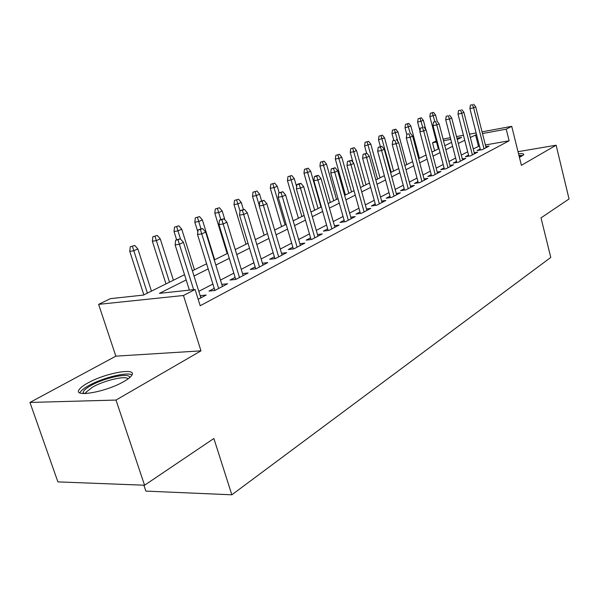 <?xml version="1.0" encoding="UTF-8"?>
<svg xmlns="http://www.w3.org/2000/svg" width="599" height="599" viewBox="0 0 599 599"><rect width="100%" height="100%" fill="white"/><g stroke="black" fill="none" stroke-linecap="round" stroke-linejoin="round"><path stroke-width="0.9" d="M519.423 157.38L523.706 154.707C524.08 153.726 522.35 153.411 518.524 153.748M87.724 383.053C83.381 385.457 80.551 387.605 79.225 389.507C72.427 397.901 106.165 392.008 123.866 381.541C127.909 379.227 130.522 377.183 131.698 375.408C137.777 367.172 105.446 372.93 87.724 383.053M434.619 150.761L432.515 142.757L436.237 140.952M143.872 485.205L145.857 491.105L231.843 494.804L550.773 257.443L541.009 217.879L569.05 198.965L556.112 145.22L518.008 151.682M231.843 494.804L213.865 438.498L144.569 485.227L57.901 481.888L29.95 402.446L116.004 400.065L200.987 350.857L183.466 295.494L98.618 304.359L110.418 298.646L143.431 295.082L184.529 274.709M200.987 350.857L115.847 356.158L29.95 402.446M115.847 356.158L98.618 304.359M144.569 485.227L116.004 400.065M480.196 148.971L477.111 150.581L482.262 149.683L489.098 146.081L485.796 146.665M468.538 155.081L465.378 156.736L470.567 155.845L477.628 152.124L474.236 152.715M456.505 161.386L453.256 163.085L458.497 162.202L465.782 158.361L462.293 158.96M444.076 167.9L440.737 169.644L446.023 168.768L453.555 164.8L449.961 165.406M431.228 174.631L427.798 176.428L433.129 175.559L440.916 171.456L437.218 172.07M417.952 181.587L414.418 183.444L419.787 182.575L427.843 178.337L424.032 178.959M404.205 188.79L400.566 190.699L405.987 189.846L414.328 185.458L410.397 186.079M389.979 196.247L386.235 198.209L391.701 197.371L400.334 192.826L396.276 193.455M375.244 203.967L371.38 205.996L376.891 205.165L385.838 200.455L381.653 201.092M359.969 211.971L355.986 214.06L361.541 213.251L370.818 208.362L366.491 209.006M344.126 220.275L340.015 222.431L345.608 221.637L355.237 216.568L350.767 217.212M327.675 228.893L323.43 231.117L329.076 230.338L339.071 225.074L334.444 225.726M310.596 237.848L306.209 240.147L311.899 239.39L322.284 233.917L317.485 234.568M292.844 247.155L288.306 249.528L294.034 248.795L304.839 243.104L299.867 243.756M274.372 256.829L269.677 259.292L275.45 258.581L286.689 252.658L281.53 253.31M255.152 266.907L250.285 269.453L256.095 268.771L267.798 262.602L262.444 263.253M235.115 277.404L230.076 280.047L235.924 279.389L248.128 272.964L242.558 273.608M222.461 286.479L205.659 232.075L201.736 233.895L197.52 234.516L214.884 290.463L227.613 283.761L221.817 284.398M186.177 279.943L159.431 293.353L195.094 289.504L200.193 305.737L509.12 140.78L485.37 144.98M479.447 146.029L473.255 148.896M467.692 151.787L461.297 155.104M455.637 158.039L448.943 161.513M443.185 164.5L436.177 168.139M430.322 171.179L422.976 174.99M417.016 178.09L409.319 182.081M403.247 185.233L395.183 189.419M388.991 192.631L380.53 197.026M374.225 200.298L365.353 204.903M358.921 208.242L349.599 213.079M343.047 216.479L333.254 221.563M326.567 225.029L316.279 230.375M309.458 233.917L298.631 239.533M291.668 243.149L280.272 249.057M273.159 252.748L261.164 258.978M253.894 262.751L241.255 269.31M233.82 273.166L220.484 280.092M212.892 284.038L198.816 291.339M198.164 299.268L206.206 295.037L200.186 295.711M214.876 290.47L208.999 291.092L214.225 288.351M482.038 131.84L511.726 126.337L521.392 165.324L556.112 145.22M511.726 126.337L506.23 129.167L482.472 133.547M509.12 140.78L506.23 129.167M195.094 289.504L183.466 295.494M443.088 139.058L450.366 137.71M456.513 136.572L463.454 135.284M469.489 134.169L476.108 132.941M457.277 139.537L461.597 137.396L456.947 138.249M450.792 139.387L443.522 140.728M436.514 142.015L432.515 142.757M192.384 270.815L206.603 263.777M214.277 259.966L227.74 253.295M235.242 249.573L248.016 243.246M255.354 239.615L267.468 233.61M274.649 230.046L286.15 224.348M293.181 220.866L304.105 215.453M310.986 212.039L321.378 206.887M328.125 203.548L338.008 198.651M344.62 195.371L354.024 190.707M360.508 187.494L369.463 183.054M375.828 179.902L384.356 175.672M390.6 172.579L398.732 168.551M404.864 165.511L412.621 161.663M418.634 158.683L426.039 155.014M431.946 152.086L439.015 148.582M444.825 145.707L451.571 142.36M476.542 134.64L470.327 137.441M464.727 140.248L458.295 143.468M452.597 146.328L445.866 149.705M440.07 152.61L433.017 156.144M427.124 159.102L419.734 162.808M413.729 165.818L405.987 169.704M399.877 172.767L391.761 176.84M385.531 179.962L377.018 184.237M370.669 187.42L361.729 191.897M355.259 195.147L345.878 199.849M339.281 203.158L329.42 208.1M322.689 211.477L312.326 216.673M305.46 220.118L294.558 225.591M287.542 229.103L276.072 234.86M268.906 238.454L256.821 244.512M249.498 248.181L236.762 254.575M229.282 258.326L215.85 265.065M208.19 268.899L194.016 276.012M478.436 146.208L475.531 134.827M200.987 297.785L200.313 295.644M178.023 239.802L180.306 238.754L175.672 240.147L178.023 239.802L179.371 244.265L183.466 242.363L200.86 297.853M193.634 289.661L179.371 244.265L175.125 244.871L189.381 290.118M175.672 240.147L175.125 244.871M183.466 242.363L180.306 238.754M134.76 245.455L130.26 246.803L134.76 245.455L137.852 248.937L133.719 250.801L129.766 251.363L143.85 294.873M132.461 246.481L147.391 293.121M137.852 248.937L151.442 291.114M129.766 251.363L130.26 246.803M83.546 393.565L83.149 392.802C83.044 390.937 85.65 388.511 90.966 385.524C104.99 377.475 130.904 372.181 129.526 377.729M128.074 378.868C125.94 375.333 104.353 380.365 92.635 387.081L85.904 392.27L85.417 393.558M131.975 374.922C127.43 371.612 102.466 377.797 88.704 385.614C84.399 388.002 81.591 390.151 80.281 392.053L79.854 392.854M522.972 155.478L518.951 155.493M519.086 156.025L521.602 156.339M200.403 229.529L202.589 228.533L198.067 229.889L200.403 229.529L218.642 288.486M198.067 229.889L197.52 234.516M205.659 232.075L202.589 228.533M221.84 219.698L223.936 218.74L219.511 220.065L221.84 219.698L223.157 223.959L226.916 222.214L243.157 275.577M239.495 277.509L223.157 223.959L218.964 224.603L235.729 279.411M219.511 220.065L218.964 224.603M226.916 222.214L223.936 218.74M242.385 210.279L244.392 209.358L240.064 210.653L242.385 210.279L243.688 214.442L247.297 212.772L263.006 265.125M259.494 266.974L243.688 214.442L239.525 215.101L255.721 268.809M240.064 210.653L239.525 215.101M247.297 212.772L244.392 209.358M262.092 201.234L264.017 200.351L259.786 201.616L262.092 201.234L263.388 205.307L266.847 203.705L282.062 255.099M278.685 256.874L263.388 205.307L259.247 205.981L274.911 258.641M259.786 201.616L259.247 205.981M266.847 203.705L264.017 200.351M157.252 235.437L152.857 236.755L157.252 235.437L160.262 238.851L156.302 240.641L152.356 241.225L165.975 283.911M155.044 236.418L169.51 282.159M160.262 238.851L173.396 280.227M152.356 241.225L152.857 236.755M178.824 225.823L174.526 227.111L178.824 225.823L181.752 229.185L177.948 230.892L174.024 231.499L176.608 239.712M176.705 226.766L180.471 238.941M181.752 229.185L194.458 269.79M174.024 231.499L174.526 227.111M199.527 216.598L195.326 217.856L199.527 216.598L202.38 219.9L198.726 221.54L194.825 222.162L197.835 231.858M197.498 217.504L200.964 228.781M202.38 219.9L214.689 259.764M194.825 222.162L195.326 217.856M219.421 207.741L215.311 208.969L219.421 207.741L222.199 210.975L218.687 212.555L214.801 213.192L227.163 253.579M217.467 208.609L220.799 219.474M222.199 210.975L224.91 219.878M214.801 213.192L215.311 208.969M281.013 192.556L282.863 191.71L278.73 192.945L281.013 192.556L282.294 196.539L285.618 195.004L300.361 245.463M297.119 247.162L282.294 196.539L278.183 197.228L293.353 248.877M278.73 192.945L278.183 197.228M285.618 195.004L282.863 191.71M238.544 199.22L234.516 200.418L238.544 199.22L241.255 202.402L237.878 203.922L234.014 204.566L246.002 244.242M236.665 200.059L240.019 211.028M241.255 202.402L243.396 209.515M234.014 204.566L234.516 200.418M299.193 184.215L300.975 183.399L298.706 183.796L296.924 184.612L299.193 184.215L300.466 188.116L303.663 186.633L317.957 236.193M314.842 237.833L300.466 188.116L296.385 188.812L311.076 239.495M296.924 184.612L296.385 188.812M303.663 186.633L300.975 183.399M316.676 176.196L318.391 175.41L316.137 175.807L314.43 176.593L316.676 176.196L317.942 180.014L321.012 178.592L334.886 227.283M331.883 228.863L317.942 180.014L313.883 180.718L328.132 230.473M314.43 176.593L313.883 180.718M321.012 178.592L318.391 175.41M333.508 168.476L335.155 167.72L331.269 168.881L333.508 168.476L334.759 172.22L337.716 170.85L351.186 218.702M348.296 220.222L334.759 172.22L330.73 172.931L344.552 221.787M331.269 168.881L330.73 172.931M337.716 170.85L335.155 167.72M349.711 161.041L351.299 160.315L347.495 161.445L349.711 161.041L350.947 164.71L353.799 163.392L366.887 210.436M364.102 211.896L350.947 164.71L346.956 165.429L360.373 213.416M347.495 161.445L346.956 165.429M353.799 163.392L351.299 160.315M365.33 153.883L366.858 153.179L363.129 154.287L365.33 153.883L366.558 157.477L369.306 156.204L382.027 202.462M379.339 203.877L366.558 157.477L362.597 158.203L375.625 205.352M363.129 154.287L362.597 158.203M369.306 156.204L366.858 153.179M256.949 191.021L253.003 192.197L256.949 191.021L259.592 194.151L256.342 195.611L252.501 196.262L264.129 235.265M255.137 191.822L259.3 205.554M259.592 194.151L261.561 200.807M252.501 196.262L253.003 192.197M274.664 183.129L270.8 184.275L274.664 183.129L277.247 186.207L274.117 187.614L270.299 188.273L281.59 226.609M272.919 183.9L285.064 224.887M277.247 186.207L279.164 192.743M270.299 188.273L270.8 184.275M291.735 175.522L287.947 176.645L291.735 175.522L294.259 178.547L291.241 179.91L287.445 180.576L298.414 218.268M290.058 176.271L301.881 216.553M294.259 178.547L296.647 186.791M287.445 180.576L287.947 176.645M308.193 168.184L304.487 169.285L308.193 168.184L310.656 171.164L307.751 172.475L303.985 173.156L314.647 210.227M306.576 168.911L318.091 208.519M310.656 171.164L320.952 207.104M303.985 173.156L304.487 169.285M324.074 161.109L320.435 162.194L324.074 161.109L326.485 164.044L323.677 165.309L319.933 165.99L330.311 202.462M322.517 161.805L333.733 200.762M326.485 164.044L336.496 199.392M319.933 165.99L320.435 162.194M380.395 146.972L381.87 146.291L378.209 147.384L380.395 146.972L381.608 150.499L384.259 149.271L396.635 194.772M394.045 196.135L381.608 150.499L377.677 151.225L390.346 197.58M378.209 147.384L377.677 151.225M384.259 149.271L381.87 146.291M339.408 154.28L335.837 155.336L339.408 154.28L341.767 157.17L339.056 158.383L335.343 159.072L345.436 194.967M337.903 154.954L348.843 193.275M341.767 157.17L351.508 191.957M335.343 159.072L335.837 155.336M394.928 140.301L392.764 140.713L394.928 140.301L396.134 143.767L398.694 142.577L410.734 187.345M408.233 188.663L396.134 143.767L392.233 144.501L404.55 190.07M392.764 140.713L392.233 144.501M398.694 142.577L396.351 139.649M354.219 147.676L350.714 148.717L354.219 147.676L356.525 150.521L353.904 151.704L350.22 152.393L353.006 162.411M352.766 148.327L363.436 186.042M356.525 150.521L366.011 184.769M350.22 152.393L350.714 148.717M408.967 133.862L406.818 134.281L408.967 133.862L410.158 137.261L412.629 136.115L424.354 180.172M421.943 181.445L410.158 137.261L406.294 138.002L418.282 182.822M406.818 134.281L406.294 138.002M412.629 136.115L410.345 133.233M368.542 141.297L365.098 142.322L368.542 141.297L370.796 144.104L364.604 145.939L366.61 153.224M367.127 141.926L377.55 179.049M370.796 144.104L380.036 177.813M364.604 145.939L365.098 142.322M422.527 127.647L420.401 128.059L422.527 127.647L423.703 130.979L426.099 129.871L437.525 173.238M435.188 174.474L423.703 130.979L419.877 131.72L431.542 175.814M420.401 128.059L419.877 131.72M426.099 129.871L423.86 127.033M382.387 135.134L379.002 136.13L382.387 135.134L384.595 137.89L378.516 139.694L380.387 146.575M381.024 135.741L391.192 172.287M384.595 137.89L393.603 171.089M378.516 139.694L379.002 136.13M435.638 121.627L433.526 122.046L435.638 121.627L436.806 124.906L439.119 123.836L450.253 166.537M447.992 167.727L436.806 124.906L433.002 125.648L444.376 169.038M433.526 122.046L433.002 125.648M439.119 123.836L436.926 121.043M395.782 129.159L392.465 130.148L395.782 129.159L397.953 131.877L391.971 133.652L393.753 140.263M394.464 129.751L397.908 141.589M397.953 131.877L406.736 164.583M391.971 133.652L392.465 130.148M448.322 115.809L446.225 116.228L448.322 115.809L449.475 119.036L451.713 117.996L462.578 160.053M460.391 161.198L449.475 119.036L445.708 119.778L456.79 162.486M446.225 116.228L445.708 119.778M451.713 117.996L449.564 115.24M408.758 123.379L405.493 124.345L408.758 123.379L410.877 126.06L405.006 127.797L406.788 134.483M407.477 123.948L410.225 133.255M410.877 126.06L419.45 158.278M405.006 127.797L405.493 124.345M460.594 110.179L458.52 110.598L460.594 110.179L461.739 113.346L463.903 112.342L474.505 153.771M472.386 154.886L461.739 113.346L458.003 114.095L468.815 156.144M458.52 110.598L458.003 114.095M463.903 112.342L461.799 109.632M472.476 104.728L470.417 105.147L472.476 104.728L473.614 107.842L475.711 106.869L486.059 147.683M484.007 148.769L473.614 107.842L469.908 108.584L480.458 149.997M470.417 105.147L469.908 108.584M475.711 106.869L473.644 104.196M421.322 117.786L418.117 118.729L421.322 117.786L423.403 120.421L417.63 122.136L419.974 131.001M420.086 118.332L422.722 127.258M423.403 120.421L425.792 129.489M417.63 122.136L418.117 118.729M433.504 112.357L430.344 113.286L433.504 112.357L435.548 114.963L429.865 116.64L438.326 148.926M432.306 112.889L434.829 121.455M435.548 114.963L437.233 121.44M429.865 116.64L430.344 113.286M84.856 393.573L83.149 392.802M86.331 393.513L85.904 392.27"/></g></svg>
